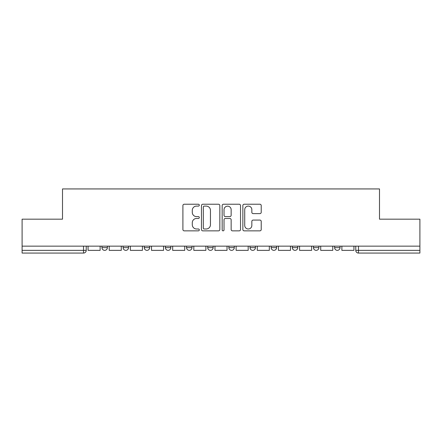 <?xml version="1.0" encoding="UTF-8"?>
<svg xmlns="http://www.w3.org/2000/svg" width="442" height="442" viewBox="0 0 442 442"><rect width="100%" height="100%" fill="white"/><g stroke="black" fill="none" stroke-linecap="round" stroke-linejoin="round"><path stroke-width="0.66" d="M199.309 205.165A0.934 0.934 0 0 0 198.375 204.232L184.237 204.232A1.332 1.332 0 0 0 182.905 205.563L182.905 229.52A1.332 1.332 0 0 0 184.237 230.851L198.375 230.851A0.934 0.934 0 0 0 199.309 229.917A0.934 0.934 0 0 0 198.375 228.989L196.546 228.989A4.26 4.26 0 0 1 192.287 224.729L192.287 222.735A4.26 4.26 0 0 1 196.546 218.475L198.375 218.475A0.934 0.934 0 0 0 199.309 217.541A0.934 0.934 0 0 0 198.375 216.613L196.546 216.613A4.26 4.26 0 0 1 192.287 212.353L192.287 210.359A4.26 4.26 0 0 1 196.546 206.099L198.375 206.099A0.934 0.934 0 0 0 199.309 205.165M334.616 246.15L334.616 247.642L340.042 247.642A2.713 2.713 0 0 1 337.329 250.354A2.713 2.713 0 0 1 334.616 247.642L334.616 246.15M271.167 246.15L271.167 247.642L276.587 247.642A2.713 2.713 0 0 1 273.88 250.354A2.713 2.713 0 0 1 271.167 247.642L271.167 246.15M228.862 246.15L228.862 247.642L234.288 247.642A2.713 2.713 0 0 1 231.575 250.354A2.713 2.713 0 0 1 228.862 247.642L228.862 246.15M207.712 246.15L207.712 247.642L213.138 247.642A2.713 2.713 0 0 1 210.425 250.354A2.713 2.713 0 0 1 207.712 247.642L207.712 246.15M165.413 247.642L165.413 246.15L165.413 247.642A2.713 2.713 0 0 0 168.12 250.354A2.713 2.713 0 0 1 165.413 247.642L170.833 247.642A2.713 2.713 0 0 1 168.12 250.354M123.108 247.642L123.108 246.15L123.108 247.642A2.713 2.713 0 0 0 125.821 250.354A2.713 2.713 0 0 1 123.108 247.642L128.534 247.642A2.713 2.713 0 0 1 125.821 250.354A2.713 2.713 0 0 0 128.534 247.642L128.534 246.15L128.534 247.642M259.896 213.619A1.332 1.332 0 0 0 261.222 212.287L261.222 205.563A1.332 1.332 0 0 0 259.896 204.232L244.188 204.232A1.332 1.332 0 0 0 242.857 205.563L242.857 229.52A1.332 1.332 0 0 0 244.188 230.851L259.896 230.851A1.332 1.332 0 0 0 261.222 229.52L261.222 221.403A1.332 1.332 0 0 0 259.896 220.072L253.172 220.072A1.332 1.332 0 0 0 251.841 221.403L251.841 225.426A3.558 3.558 0 0 1 248.282 228.989A3.558 3.558 0 0 1 244.724 225.426L244.724 209.657A3.558 3.558 0 0 1 248.282 206.099A3.558 3.558 0 0 1 251.841 209.657L251.841 212.287A1.332 1.332 0 0 0 253.172 213.619L259.896 213.619M22.1 246.15L22.1 219.171L62.504 219.171L62.504 188.933L379.496 188.933L379.496 219.171L419.9 219.171L419.9 246.15L22.1 246.15L22.1 250.354L86.229 250.354L86.229 246.15L86.229 250.354A2.713 2.713 0 0 1 83.521 253.067L22.1 253.067L22.1 250.354M219.834 205.563A1.332 1.332 0 0 0 218.503 204.232L202.801 204.232A1.332 1.332 0 0 0 201.469 205.563L201.469 229.52A1.332 1.332 0 0 0 202.801 230.851L218.503 230.851A1.332 1.332 0 0 0 219.834 229.52L219.834 205.563M223.497 204.232L239.199 204.232A1.332 1.332 0 0 1 240.531 205.563L240.531 229.52A1.332 1.332 0 0 1 239.199 230.851L232.481 230.851A1.332 1.332 0 0 1 231.149 229.52L231.149 219.807A1.332 1.332 0 0 0 229.818 218.475L225.359 218.475A1.332 1.332 0 0 0 224.028 219.807L224.028 229.917A0.934 0.934 0 0 1 223.094 230.851A0.934 0.934 0 0 1 222.166 229.917L222.166 205.563A1.332 1.332 0 0 1 223.497 204.232M355.771 246.15L355.771 250.354L419.9 250.354L419.9 253.067L358.479 253.067A2.713 2.713 0 0 1 355.771 250.354A2.713 2.713 0 0 0 358.479 253.067L358.479 246.15M419.9 246.15L419.9 250.354M340.042 246.15L340.042 247.642A2.713 2.713 0 0 1 337.329 250.354M318.892 246.15L318.892 247.642A2.713 2.713 0 0 1 316.179 250.354A2.713 2.713 0 0 1 313.466 247.642L318.892 247.642M313.466 246.15L313.466 247.642M297.742 246.15L297.742 247.642A2.713 2.713 0 0 1 295.029 250.354A2.713 2.713 0 0 1 292.317 247.642L297.742 247.642L297.742 246.15M292.317 246.15L292.317 247.642M276.587 246.15L276.587 247.642M255.437 246.15L255.437 247.642A2.713 2.713 0 0 1 252.725 250.354A2.713 2.713 0 0 1 250.017 247.642L255.437 247.642L255.437 246.15M250.017 246.15L250.017 247.642M234.288 247.642L234.288 246.15L234.288 247.642A2.713 2.713 0 0 1 231.575 250.354M213.138 247.642L213.138 246.15L213.138 247.642A2.713 2.713 0 0 1 210.425 250.354M191.983 246.15L191.983 247.642A2.713 2.713 0 0 1 189.275 250.354A2.713 2.713 0 0 1 186.563 247.642A2.713 2.713 0 0 0 189.275 250.354A2.713 2.713 0 0 0 191.983 247.642L191.983 246.15M186.563 246.15L186.563 247.642L191.983 247.642M170.833 246.15L170.833 247.642M149.683 246.15L149.683 247.642A2.713 2.713 0 0 1 146.971 250.354A2.713 2.713 0 0 1 144.258 247.642L149.683 247.642M144.258 246.15L144.258 247.642M107.384 246.15L107.384 247.642A2.713 2.713 0 0 1 104.671 250.354A2.713 2.713 0 0 1 101.958 247.642A2.713 2.713 0 0 0 104.671 250.354A2.713 2.713 0 0 0 107.384 247.642L107.384 246.15M101.958 246.15L101.958 247.642L107.384 247.642M204.265 206.099A0.934 0.934 0 0 0 203.331 207.027L203.331 228.055A0.934 0.934 0 0 0 204.265 228.989L206.193 228.989A4.26 4.26 0 0 0 210.453 224.729L210.453 210.359A4.26 4.26 0 0 0 206.193 206.099L204.265 206.099M231.149 209.723A3.558 3.558 0 0 0 227.586 206.165A3.558 3.558 0 0 0 224.028 209.723L224.028 215.282A1.332 1.332 0 0 0 225.359 216.613L229.818 216.613A1.332 1.332 0 0 0 231.149 215.282L231.149 209.723M100.13 246.15L100.13 250.354L88.063 250.354L88.063 246.15M121.279 246.15L121.279 250.354L109.213 250.354L109.213 246.15M142.429 246.15L142.429 250.354L130.362 250.354L130.362 246.15M163.579 246.15L163.579 250.354L151.512 250.354L151.512 246.15M184.734 246.15L184.734 250.354L172.667 250.354L172.667 246.15M205.884 246.15L205.884 250.354L193.817 250.354L193.817 246.15M227.033 246.15L227.033 250.354L214.967 250.354L214.967 246.15M248.183 246.15L248.183 250.354L236.116 250.354L236.116 246.15M269.333 246.15L269.333 250.354L257.266 250.354L257.266 246.15M290.488 246.15L290.488 250.354L278.421 250.354L278.421 246.15M311.638 246.15L311.638 250.354L299.571 250.354L299.571 246.15M332.787 246.15L332.787 250.354L320.721 250.354L320.721 246.15M353.937 246.15L353.937 250.354L341.87 250.354L341.87 246.15M83.521 246.15L83.521 253.067"/></g></svg>
